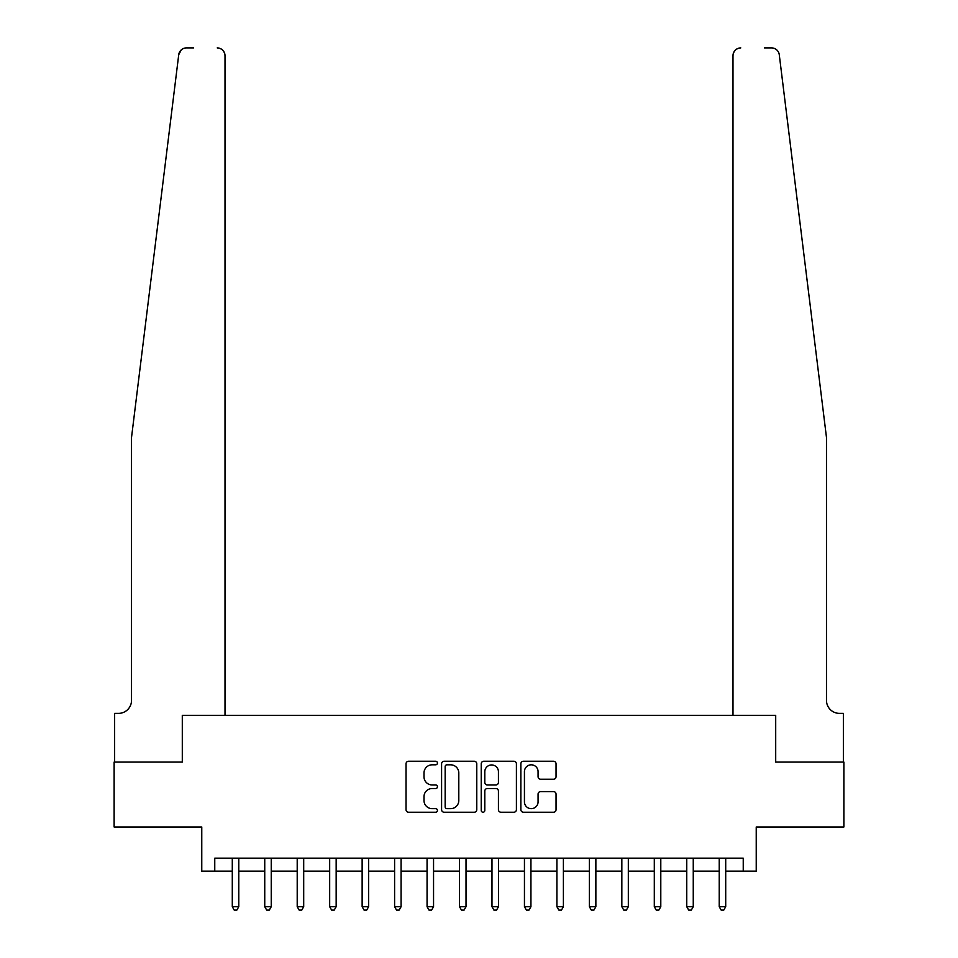 <?xml version="1.0" encoding="UTF-8"?>
<svg xmlns="http://www.w3.org/2000/svg" width="958" height="958" viewBox="0 0 958 958"><rect width="100%" height="100%" fill="white"/><g stroke="black" fill="none" stroke-linecap="round" stroke-linejoin="round"><path stroke-width="1.44" d="M437.447 763.035A1.784 1.784 0 0 0 435.662 761.251L408.575 761.251A2.551 2.551 0 0 0 406.036 763.801L406.036 809.69A2.551 2.551 0 0 0 408.575 812.228L435.662 812.228A1.784 1.784 0 0 0 437.447 810.444A1.784 1.784 0 0 0 435.662 808.66L432.166 808.66A8.155 8.155 0 0 1 423.999 800.505L423.999 796.685A8.155 8.155 0 0 1 432.166 788.53L435.662 788.53A1.784 1.784 0 0 0 437.447 786.746A1.784 1.784 0 0 0 435.662 784.961L432.166 784.961A8.155 8.155 0 0 1 423.999 776.806L423.999 772.974A8.155 8.155 0 0 1 432.166 764.819L435.662 764.819A1.784 1.784 0 0 0 437.447 763.035M553.496 779.225A2.551 2.551 0 0 0 556.047 776.675L556.047 763.801A2.551 2.551 0 0 0 553.496 761.251L523.415 761.251A2.551 2.551 0 0 0 520.865 763.801L520.865 809.69A2.551 2.551 0 0 0 523.415 812.228L553.496 812.228A2.551 2.551 0 0 0 556.047 809.69L556.047 794.134A2.551 2.551 0 0 0 553.496 791.583L540.623 791.583A2.551 2.551 0 0 0 538.073 794.134L538.073 801.846A6.814 6.814 0 0 1 531.259 808.66A6.814 6.814 0 0 1 524.433 801.846L524.433 771.645A6.814 6.814 0 0 1 531.259 764.819A6.814 6.814 0 0 1 538.073 771.645L538.073 776.675A2.551 2.551 0 0 0 540.623 779.225L553.496 779.225M179.9 51.492L178.727 54.738L131.521 437.447L131.521 700.394A12.981 12.981 0 0 1 118.541 713.375L114.637 713.375L114.637 762.077L182.295 762.077L114.122 762.077L114.122 826.994L201.767 826.994L201.767 871.145L214.76 871.145L214.76 858.164L743.24 858.164L743.24 871.145L756.233 871.145L756.233 826.994L843.878 826.994L843.878 762.077L775.705 762.077L775.705 715.327L732.99 715.327L732.99 55.696L732.99 715.327M225.01 715.327L225.01 55.696L225.01 715.327L182.295 715.327L182.295 762.077L182.295 715.327L775.705 715.327L775.705 762.077L843.363 762.077L843.363 713.375L839.459 713.375A12.981 12.981 0 0 1 826.479 700.394A12.981 12.981 0 0 0 839.459 713.375M476.773 763.801A2.551 2.551 0 0 0 474.222 761.251L444.141 761.251A2.551 2.551 0 0 0 441.59 763.801L441.59 809.69A2.551 2.551 0 0 0 444.141 812.228L474.222 812.228A2.551 2.551 0 0 0 476.773 809.69L476.773 763.801M483.778 761.251L513.859 761.251A2.551 2.551 0 0 1 516.41 763.801L516.41 809.69A2.551 2.551 0 0 1 513.859 812.228L500.986 812.228A2.551 2.551 0 0 1 498.435 809.69L498.435 791.08A2.551 2.551 0 0 0 495.885 788.53L487.347 788.53A2.551 2.551 0 0 0 484.796 791.08L484.796 810.444A1.784 1.784 0 0 1 483.012 812.228A1.784 1.784 0 0 1 481.227 810.444L481.227 763.801A2.551 2.551 0 0 1 483.778 761.251M214.76 871.145L232.291 871.145M238.782 871.145L264.743 871.145M271.246 871.145L297.208 871.145M303.698 871.145L329.672 871.145M336.162 871.145L362.136 871.145M368.626 871.145L394.6 871.145M401.091 871.145L427.064 871.145M433.555 871.145L459.517 871.145M466.019 871.145L491.981 871.145M498.483 871.145L524.445 871.145M530.936 871.145L556.909 871.145M563.4 871.145L589.374 871.145M595.864 871.145L621.838 871.145M628.328 871.145L654.302 871.145M660.792 871.145L686.754 871.145M693.257 871.145L719.219 871.145M725.709 871.145L743.24 871.145M446.943 764.819A1.784 1.784 0 0 0 445.159 766.604L445.159 806.875A1.784 1.784 0 0 0 446.943 808.66L450.643 808.66A8.155 8.155 0 0 0 458.798 800.505L458.798 772.974A8.155 8.155 0 0 0 450.643 764.819L446.943 764.819M498.435 771.765A6.814 6.814 0 0 0 491.622 764.951A6.814 6.814 0 0 0 484.796 771.765L484.796 782.411A2.551 2.551 0 0 0 487.347 784.961L495.885 784.961A2.551 2.551 0 0 0 498.435 782.411L498.435 771.765M239.093 858.164L238.961 858.488A2.599 2.599 0 0 0 238.782 859.458L238.782 906.723L232.291 906.723L232.291 859.458A2.599 2.599 0 0 0 232.099 858.488L231.968 858.164M238.782 906.723L236.83 910.1L234.231 910.1L232.291 906.723M193.588 47.9L186.451 47.9A7.796 7.796 0 0 0 178.727 54.738L181.218 49.924M182.068 49.253L179.936 51.433M225.01 55.696A7.796 7.796 0 0 0 217.227 47.9C221.921 48.391 224.519 50.99 225.01 55.696M131.521 700.394A12.981 12.981 0 0 1 118.541 713.375M809.462 299.531L779.273 54.738C774.687 46.595 774.687 46.595 779.273 54.738L826.479 437.447L826.479 700.394M764.412 47.9L771.549 47.9A7.796 7.796 0 0 1 779.273 54.738M740.774 47.9A7.796 7.796 0 0 0 732.99 55.696C733.481 50.99 736.079 48.391 740.774 47.9M271.557 858.164L271.425 858.488A2.599 2.599 86.8 0 0 271.246 859.458L271.246 906.723L264.743 906.723L264.743 859.458A2.599 2.599 86.8 0 0 264.564 858.488L264.432 858.164M271.246 906.723L269.294 910.1L266.695 910.1L264.743 906.723M304.021 858.164L303.89 858.488A2.599 2.599 86.8 0 0 303.698 859.458L303.698 906.723L297.208 906.723L297.208 859.458A2.599 2.599 86.8 0 0 297.028 858.488L296.896 858.164M303.698 906.723L301.758 910.1L299.159 910.1L297.208 906.723M336.486 858.164L336.354 858.488A2.599 2.599 86.8 0 0 336.162 859.458L336.162 906.723L329.672 906.723L329.672 859.458A2.599 2.599 86.8 0 0 329.48 858.488L329.348 858.164M336.162 906.723L334.222 910.1L331.624 910.1L329.672 906.723M368.95 858.164L368.818 858.488A2.599 2.599 86.8 0 0 368.626 859.458L368.626 906.723L362.136 906.723L362.136 859.458A2.599 2.599 86.8 0 0 361.944 858.488L361.813 858.164M368.626 906.723L366.674 910.1L364.088 910.1L362.136 906.723M401.414 858.164L401.282 858.488A2.599 2.599 86.8 0 0 401.091 859.458L401.091 906.723L394.6 906.723L394.6 859.458A2.599 2.599 86.8 0 0 394.409 858.488L394.277 858.164M401.091 906.723L399.139 910.1L396.54 910.1L394.6 906.723M433.878 858.164L433.734 858.488A2.599 2.599 86.8 0 0 433.555 859.458L433.555 906.723L427.064 906.723L427.064 859.458A2.599 2.599 86.8 0 0 426.873 858.488L426.741 858.164M433.555 906.723L431.603 910.1L429.004 910.1L427.064 906.723M466.33 858.164L466.199 858.488A2.599 2.599 86.8 0 0 466.019 859.458L466.019 906.723L459.517 906.723L459.517 859.458A2.599 2.599 86.8 0 0 459.337 858.488L459.205 858.164M466.019 906.723L464.067 910.1L461.469 910.1L459.517 906.723M498.795 858.164L498.663 858.488A2.599 2.599 86.8 0 0 498.483 859.458L498.483 906.723L491.981 906.723L491.981 859.458A2.599 2.599 86.8 0 0 491.801 858.488L491.67 858.164M498.483 906.723L496.531 910.1L493.933 910.1L491.981 906.723M531.259 858.164L531.127 858.488A2.599 2.599 86.8 0 0 530.936 859.458L530.936 906.723L524.445 906.723L524.445 859.458A2.599 2.599 86.8 0 0 524.265 858.488L524.122 858.164M530.936 906.723L528.996 910.1L526.397 910.1L524.445 906.723M563.723 858.164L563.591 858.488A2.599 2.599 86.8 0 0 563.4 859.458L563.4 906.723L556.909 906.723L556.909 859.458A2.599 2.599 86.8 0 0 556.718 858.488L556.586 858.164M563.4 906.723L561.46 910.1L558.861 910.1L556.909 906.723M596.187 858.164L596.056 858.488A2.599 2.599 86.8 0 0 595.864 859.458L595.864 906.723L589.374 906.723L589.374 859.458A2.599 2.599 86.8 0 0 589.182 858.488L589.05 858.164M595.864 906.723L593.912 910.1L591.326 910.1L589.374 906.723M628.652 858.164L628.52 858.488A2.599 2.599 86.8 0 0 628.328 859.458L628.328 906.723L621.838 906.723L621.838 859.458A2.599 2.599 86.8 0 0 621.646 858.488L621.514 858.164M628.328 906.723L626.376 910.1L623.778 910.1L621.838 906.723M661.104 858.164L660.972 858.488A2.599 2.599 86.8 0 0 660.792 859.458L660.792 906.723L654.302 906.723L654.302 859.458A2.599 2.599 86.8 0 0 654.11 858.488L653.979 858.164M660.792 906.723L658.841 910.1L656.242 910.1L654.302 906.723M693.568 858.164L693.436 858.488A2.599 2.599 86.8 0 0 693.257 859.458L693.257 906.723L686.754 906.723L686.754 859.458A2.599 2.599 86.8 0 0 686.575 858.488L686.443 858.164M693.257 906.723L691.305 910.1L688.706 910.1L686.754 906.723M726.032 858.164L725.901 858.488A2.599 2.599 86.8 0 0 725.709 859.458L725.709 906.723L719.219 906.723L719.219 859.458A2.599 2.599 86.8 0 0 719.039 858.488L718.907 858.164M725.709 906.723L723.769 910.1L721.17 910.1L719.219 906.723"/></g></svg>
